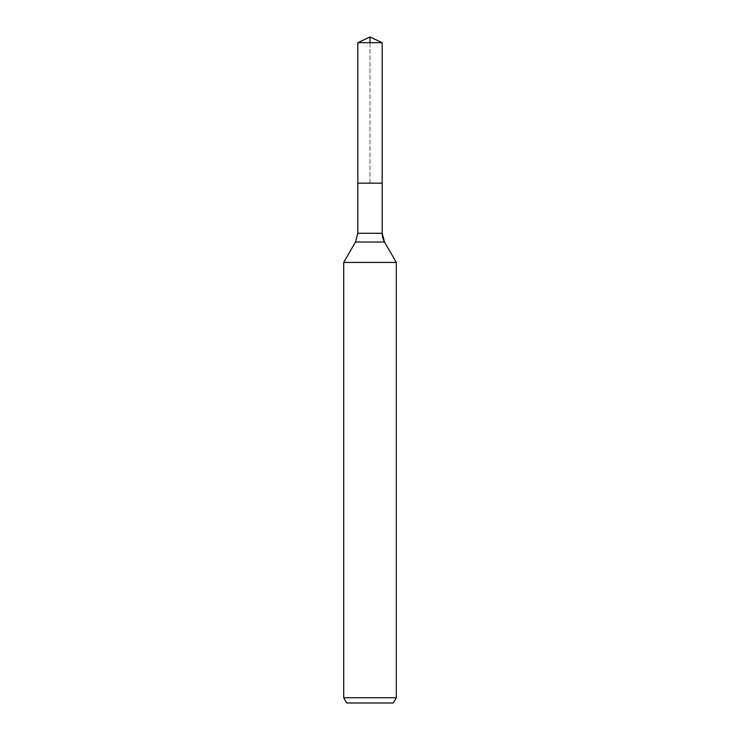 <?xml version="1.0" encoding="UTF-8"?>
<svg xmlns="http://www.w3.org/2000/svg" width="740" height="740" viewBox="0 0 740 740"><rect width="100%" height="100%" fill="white"/><g stroke="black" fill="none" stroke-linecap="round" stroke-linejoin="round"><path stroke-width="0.56" stroke-dasharray="3.7 2.78" d="M370 42.68L370 183.169L382.182 183.169L357.818 183.169L382.182 183.169L370 183.169L370 37M393.255 703L346.746 703M396.289 697.746L343.712 697.746M396.289 262.423L343.712 262.423M382.182 42.68L357.818 42.68M384.532 242.054L355.468 242.054M382.182 233.294L357.818 233.294"/><path stroke-width="1.11" d="M343.712 697.746L396.289 697.746L393.255 703L346.746 703L343.712 697.746L343.712 262.423L355.468 242.054L357.818 233.294L357.818 183.169L382.182 183.169L382.182 42.68L370 37L382.182 42.68L357.818 42.68L357.818 183.169L382.182 183.169L382.182 42.68L370 37L370 42.68M343.712 262.423L396.289 262.423L384.532 242.054A17.529 17.529 0 0 1 382.182 233.294L382.182 42.68M396.289 697.746L396.289 262.423L396.289 697.746L393.255 703M355.468 242.054L384.532 242.054L396.289 262.423M357.818 233.294L382.182 233.294L382.182 183.169M384.532 242.054L382.182 233.294M370 37L357.818 42.68"/></g></svg>
